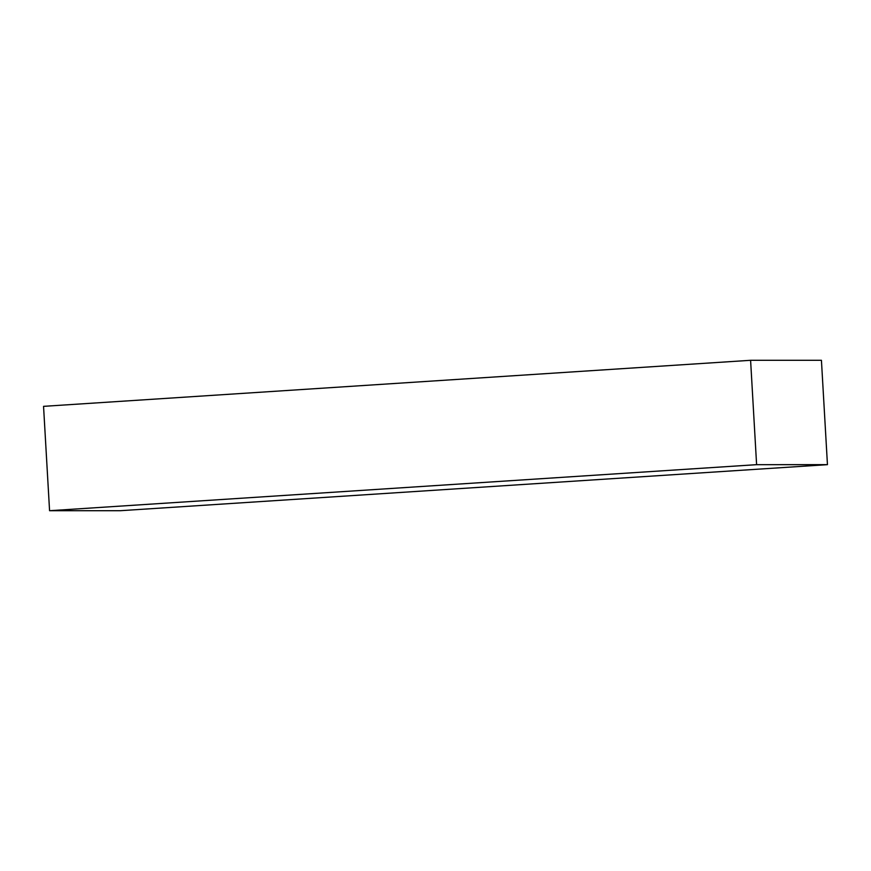 <?xml version="1.0" encoding="UTF-8"?>
<svg xmlns="http://www.w3.org/2000/svg" width="871" height="871" viewBox="0 0 871 871"><rect width="100%" height="100%" fill="white"/><g stroke="black" fill="none" stroke-linecap="round" stroke-linejoin="round"><path stroke-width="1.31" d="M750.595 360.3L756.605 464.668L827.45 464.657L120.405 510.7L49.571 510.711L43.55 406.343L750.595 360.3L821.429 360.289L827.45 464.657M756.605 464.668L49.571 510.711"/></g></svg>
